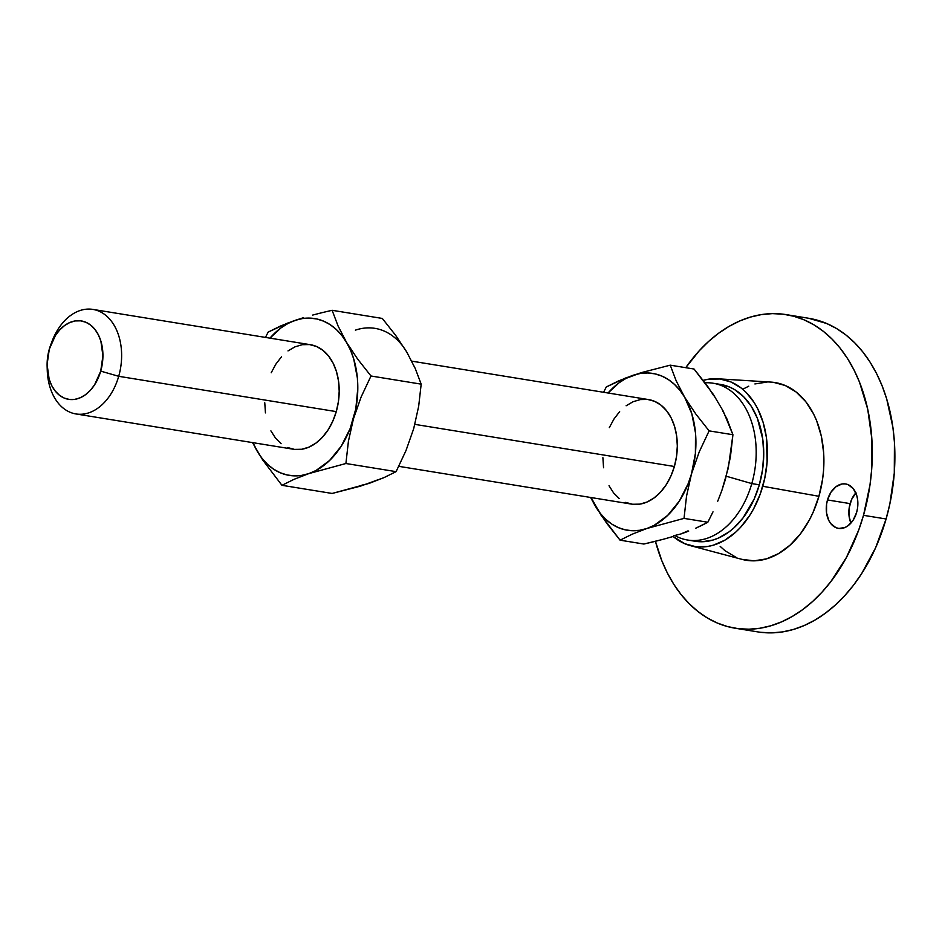<?xml version="1.0" encoding="UTF-8"?>
<svg xmlns="http://www.w3.org/2000/svg" width="942" height="942" viewBox="0 0 942 942"><rect width="100%" height="100%" fill="white"/><g stroke="black" fill="none" stroke-linecap="round" stroke-linejoin="round"><path stroke-width="1.41" d="M855.819 492.913A22.502 15.602 -80.8 0 0 850.108 503.617L827.5 499.955A22.502 15.602 99.2 0 1 845.669 483.964A22.502 15.602 99.2 0 1 856.631 512.389L857.561 508.079L857.597 499.413L856.725 495.386L853.334 488.721L848.224 484.706L845.268 483.905L842.183 483.952L836.119 486.59L830.962 492.207L827.5 499.955L826.581 504.264L826.534 512.931L828.854 520.573L830.809 523.634L835.907 527.65L838.875 528.45L845.045 527.485L848.012 525.754L853.169 520.137L856.631 512.389A22.502 15.602 99.2 0 1 838.462 528.391A22.502 15.602 99.2 0 1 827.5 499.955L850.108 503.617A22.502 15.602 -80.8 0 0 850.92 523.093L849.142 516.605L849.178 507.926L851.58 499.554L855.984 492.737M47.135 366.638A39.717 27.53 99.2 0 1 49.302 349.176L55.413 335.505L59.676 329.971L64.515 325.591L69.767 322.541L75.207 320.939L80.647 320.845L85.875 322.258L90.679 325.12L94.883 329.335L98.321 334.74L100.876 341.11L102.913 355.782L100.723 371.124A39.717 27.53 99.2 0 1 70.12 399.526A39.717 27.53 99.2 0 1 47.135 366.638L47.253 370.324A52.952 36.703 -80.8 0 0 77.903 414.186A52.952 36.703 -80.8 0 0 118.704 376.305A52.952 36.703 99.2 0 1 75.949 413.95L293.504 449.252A52.952 36.703 -80.8 0 0 336.27 411.619A52.952 36.703 -80.8 0 0 310.471 344.713L92.905 309.412A52.952 36.703 99.2 0 1 118.704 376.305L336.27 411.619L118.704 376.305A52.952 36.703 -80.8 0 0 100.735 312.014A52.952 36.703 -80.8 0 0 51.904 341.71L50.609 345.172A39.717 27.53 99.2 0 1 87.241 322.894A39.717 27.53 99.2 0 1 100.723 371.124L118.704 376.305L100.723 371.124L94.6 384.783L90.35 390.329L85.51 394.698L80.258 397.748L74.807 399.361L69.367 399.455L64.138 398.042L59.334 395.169L55.131 390.954L51.692 385.561L49.149 379.179L47.1 364.507L49.302 349.176A39.717 27.53 99.2 0 1 50.609 345.172M51.233 343.583A52.952 36.703 99.2 0 1 92.905 309.412M626.112 405.778L633.106 401.716L640.372 399.573L647.625 399.443L654.596 401.327L661.001 405.154L666.606 410.783L671.199 417.977L674.59 426.479L676.65 435.958L677.322 446.037L676.544 456.352L674.378 466.49L414.869 424.371L674.378 466.49A52.952 36.703 -80.8 0 0 648.591 399.585L411.772 361.151M696.633 541.473L702.049 541.756L712.988 540.037L718.416 538.07L728.908 531.971L733.877 527.909L743.014 517.947L754.106 499.178L759.334 484.812L751.798 483.587L726.282 476.228L751.798 483.587A79.434 55.06 -80.8 0 0 705.052 382.782A79.434 55.06 99.2 0 1 713.106 383.229A79.434 55.06 99.2 0 1 751.798 483.587L759.334 484.812A79.434 55.06 -80.8 0 0 720.642 384.454L713.106 383.229M741.86 559.336L754 560.831L766.411 558.889L778.587 553.59L790.079 545.135L800.441 533.843L809.272 520.161L813.005 512.578L818.928 496.293A90.02 62.407 -80.8 0 0 770.815 382.087L717.474 378.778A84.721 58.734 99.2 0 1 762.761 486.272L818.928 496.293L822.613 479.066L823.567 470.293L823.661 452.867L821.33 436.158L816.667 420.803L813.511 413.821L805.716 401.586L796.178 392.037L785.287 385.525L773.441 382.322M703.179 380.332A84.721 58.734 99.2 0 1 717.474 378.778M760.7 632.306L771.522 632.871L782.461 631.917L793.411 629.456L804.256 625.5L814.901 620.107L825.239 613.301L835.177 605.176L844.621 595.791L853.464 585.253L861.636 573.654L875.636 547.714L886.092 518.983A158.857 110.12 -80.8 0 0 808.707 318.278L786.111 314.604A158.857 110.12 99.2 0 1 863.496 515.321L886.092 518.983L889.86 503.923L894.288 473.096L894.441 442.351L892.91 427.385L886.705 398.949L882.101 385.773L876.531 373.456L870.067 362.105L862.766 351.849L854.7 342.782L845.951 334.999L836.59 328.546L826.723 323.518L808.613 318.255M735.207 628.232A158.857 110.12 99.2 0 1 655.444 541.309L661.826 560.737L667.383 573.054L673.848 584.393L681.148 594.649L689.214 603.716L697.963 611.511L707.324 617.952L717.192 622.992L727.483 626.56L738.092 628.644L748.914 629.209L759.853 628.255L770.803 625.782L781.648 621.838L792.293 616.433L802.643 609.639L812.581 601.514L822.013 592.129L830.856 581.591L846.446 557.428L858.739 529.969L863.496 515.321A158.857 110.12 99.2 0 1 735.207 628.232L757.815 631.894A158.857 110.12 -80.8 0 0 886.092 518.983L863.496 515.321L869.996 484.906L871.68 469.434L871.833 438.689L867.723 409.205L859.493 382.099L853.923 369.782L847.459 358.443L840.17 348.187L832.104 339.12L823.343 331.325L813.994 324.884L804.115 319.844L793.835 316.276L783.226 314.192L772.393 313.627L761.454 314.581L750.515 317.054L739.658 320.998L729.014 326.403L718.675 333.197L708.737 341.322L699.305 350.707L685.752 367.686A158.857 110.12 99.2 0 1 786.111 314.604M673.612 535.774L680.901 533.961L688.072 530.841M722.549 410.594L727 419.072L732.923 434.733L730.415 456.929L725.434 479.29M725.422 479.301L721.878 490.417L728.272 468.092L732.923 434.733L709.114 430.871L732.923 434.733L723.126 410.995L713.247 394.286L694.054 369.028L670.245 365.166L694.054 369.028L707.348 385.867L713.765 395.746M720.171 546.384L725.14 550.799L736.032 557.311M767.306 382.005L754.907 383.947M748.76 386.185L742.732 389.246M690.392 545.642L742.037 559.383A90.02 62.407 -80.8 0 0 818.928 496.293L762.761 486.272A84.721 58.734 99.2 0 1 690.392 545.642A84.721 58.734 99.2 0 1 673.118 536.469L684.74 543.699L695.879 546.713L707.489 546.501L713.329 545.183L724.787 540.202L735.608 532.242L740.636 527.237L749.714 515.427L753.671 508.727L760.229 494.079L764.763 478.242L767.129 461.804L766.399 437.418L763.091 422.252L757.662 408.651L754.212 402.599L746.017 392.296L741.354 388.139L731.098 382.016L719.947 379.002L708.337 379.214L702.508 380.533M687.66 540.037A79.434 55.06 99.2 0 1 675.284 535.798A79.434 55.06 -80.8 0 0 751.798 483.587A79.434 55.06 99.2 0 1 687.66 540.037L695.196 541.261A79.434 55.06 -80.8 0 0 759.334 484.812L762.584 469.599L763.738 454.138L762.737 439.007L757.333 418.201L751.316 406.367L743.638 396.712L734.583 389.588L729.65 387.08L720.595 384.442M653.842 541.697L643.869 544.04L620.06 540.178L632.176 534.196L646.989 528.462L684.022 518.383L686.53 496.187L691.522 473.802L699.247 451.866L709.114 430.871L695.82 414.033L684.634 397.194L676.179 380.827L670.245 365.166L641.702 372.526L625.441 378.072L606.283 386.974L603.575 392.284L606.283 386.974L618.423 380.98L633.212 375.246A79.434 55.06 99.2 0 1 684.634 397.194A79.434 55.06 99.2 0 1 691.522 473.802A79.434 55.06 99.2 0 1 646.989 528.462A79.434 55.06 99.2 0 1 595.58 506.513L606.754 523.328L620.06 540.178L643.869 544.04L663.38 539.248L653.842 541.697M672.423 536.681L663.38 539.248L672.423 536.681M688.684 531.135L680.901 533.961L688.684 531.135M702.061 525.259L695.714 528.226L707.831 522.245L684.022 518.383L707.831 522.245L702.061 525.259M713 511.847L707.831 522.245L713 511.847M721.878 490.417L717.71 501.25L721.878 490.417M590.599 497.47L595.58 506.513A79.434 55.06 99.2 0 1 591.105 497.553L600.866 514.909L620.06 540.178L632.176 534.196L646.989 528.462L684.022 518.383L686.53 496.187L691.522 473.802L699.247 451.866L709.114 430.871L695.82 414.033L684.634 397.194L676.179 380.827L670.245 365.166L641.702 372.526L626.041 378.366L619.118 382.746L608.073 393.014A79.434 55.06 99.2 0 1 633.212 375.246L640.501 373.432L647.79 372.973L654.937 373.856L661.837 376.07L668.361 379.579L674.401 384.336L679.853 390.235L684.634 397.194L691.828 413.785L695.502 432.967L695.396 453.443L691.522 473.802L688.249 483.505L679.288 501.132L667.666 515.404L654.16 525.342L646.989 528.462L639.7 530.275L632.423 530.735L625.276 529.851L618.376 527.638L611.853 524.129L605.8 519.372L600.348 513.472L590.599 497.47M398.796 466.337L631.623 504.123A52.952 36.703 -80.8 0 0 674.378 466.49L670.892 476.063L666.229 484.706L660.554 492.089L654.101 497.929L647.107 501.992L639.842 504.135L632.588 504.264L625.618 502.38M619.212 498.553L613.607 492.937L609.015 485.731M603.551 467.75L602.892 457.671M609.309 427.644L613.984 419.002L619.648 411.619M361.869 485.177L369.158 483.376L376.329 480.255M410.806 360.009L415.257 368.499L421.18 384.148L418.672 406.308L413.691 428.692M413.679 428.716L405.967 450.629L396.087 471.648L345.902 463.511L396.087 471.648L383.947 477.641L360.668 486.084L332.126 493.455L281.941 485.307L294.081 479.313L308.882 473.59L345.902 463.511L348.41 441.339L353.403 418.931L361.116 397.018L370.995 375.999L421.18 384.148L418.672 406.308L413.679 428.716L405.967 450.629L396.087 471.648L383.947 477.641L369.158 483.376L332.126 493.455L281.941 485.307L262.759 460.049L252.491 442.599L262.759 460.049L281.941 485.307L294.081 479.313L308.882 473.59L345.902 463.511L348.41 441.339L353.403 418.931L361.116 397.018L370.995 375.999L357.689 359.137L341.746 335.364L336.282 329.464L330.242 324.707L323.718 321.198L316.818 318.985L309.671 318.102L302.394 318.573L295.105 320.374A79.434 55.06 99.2 0 1 346.515 342.323A79.434 55.06 99.2 0 1 353.403 418.931A79.434 55.06 99.2 0 1 308.882 473.59A79.434 55.06 99.2 0 1 257.46 451.642A79.434 55.06 99.2 0 1 252.998 442.681L257.46 451.642L262.241 458.601L267.693 464.5L273.733 469.257L280.257 472.766L287.157 474.98L294.304 475.863L301.593 475.404L308.882 473.59L316.053 470.47L329.547 460.532L341.181 446.261L350.13 428.634L355.805 408.852L357.807 388.257L357.383 378.095L353.709 358.914L350.53 350.224L338.048 325.932L332.126 310.295L382.311 318.443L395.616 335.293L402.022 345.149M406.791 352.108L415.257 368.499L421.18 384.148L370.995 375.999L357.689 359.137L346.515 342.323L338.048 325.932L332.126 310.295L382.311 318.443L395.616 335.293L406.791 352.108A79.434 55.06 -80.8 0 0 355.381 330.159M75.949 413.95A52.952 36.703 99.2 0 1 47.218 368.346M295.105 320.374L287.934 323.495L280.999 327.875L269.965 338.143A79.434 55.06 99.2 0 1 295.105 320.374L280.292 326.109L268.164 332.102L265.467 337.413L268.164 332.102L287.31 323.212L303.571 317.666L295.105 320.374M287.993 350.907L294.987 346.844L302.252 344.701L309.506 344.572L316.477 346.456L322.882 350.283L328.487 355.911L333.079 363.106L336.471 371.607L338.543 381.086L339.202 391.166L338.437 401.48L336.27 411.619L332.785 421.192L328.11 429.835L322.447 437.218L315.982 443.058L308.988 447.12L301.723 449.263L294.469 449.393L287.498 447.509M281.093 443.682L275.488 438.065L270.896 430.859M265.444 412.89L264.773 402.799M271.202 372.773L275.865 364.13L281.54 356.747M312.614 315.087L322.164 312.638L312.614 315.087M332.126 310.295L322.164 312.638L332.126 310.295"/></g></svg>
